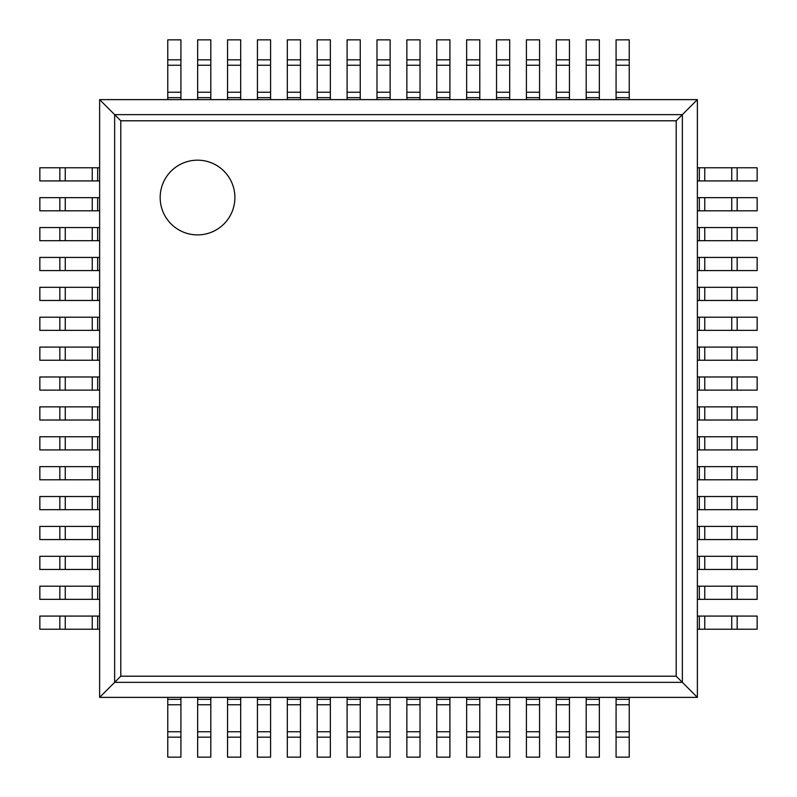 <?xml version="1.0" encoding="UTF-8"?>
<svg xmlns="http://www.w3.org/2000/svg" width="797" height="797" viewBox="0 0 797 797"><rect width="100%" height="100%" fill="white"/><g stroke="black" fill="none" stroke-linecap="round" stroke-linejoin="round"><path stroke-width="1.2" d="M697.375 99.625L697.375 697.375L99.625 697.375L99.625 99.625L120.795 120.795L676.205 120.795L697.375 99.625L99.625 99.625M99.625 697.375L120.795 676.205L120.795 120.795M697.375 697.375L676.205 676.205L676.205 120.795M234.896 197.536A37.359 37.359 0 0 0 178.857 165.178A37.359 37.359 0 0 0 178.857 229.895A37.359 37.359 0 0 0 234.896 197.536M97.662 180.919L39.85 180.919L39.85 167.768L99.625 167.768L99.625 180.919L97.662 180.919L97.662 167.768M737.165 180.919L737.165 167.768L757.15 167.768L757.15 180.919L699.338 180.919L699.338 167.768L697.375 167.768L697.375 180.919L699.338 180.919M737.165 167.768L699.338 167.768M97.662 210.806L39.85 210.806L39.85 197.656L99.625 197.656L99.625 210.806L97.662 210.806L97.662 197.656M737.165 210.806L737.165 197.656L757.15 197.656L757.15 210.806L699.338 210.806L699.338 197.656L697.375 197.656L697.375 210.806L699.338 210.806M737.165 197.656L699.338 197.656M97.662 240.694L39.85 240.694L39.85 227.543L99.625 227.543L99.625 240.694L97.662 240.694L97.662 227.543M737.165 240.694L737.165 227.543L757.15 227.543L757.15 240.694L699.338 240.694L699.338 227.543L697.375 227.543L697.375 240.694L699.338 240.694M737.165 227.543L699.338 227.543M97.662 270.582L39.85 270.582L39.85 257.431L99.625 257.431L99.625 270.582L97.662 270.582L97.662 257.431M737.165 270.582L737.165 257.431L757.15 257.431L757.15 270.582L699.338 270.582L699.338 257.431L697.375 257.431L697.375 270.582L699.338 270.582M737.165 257.431L699.338 257.431M97.662 300.469L39.85 300.469L39.85 287.318L99.625 287.318L99.625 300.469L97.662 300.469L97.662 287.318M737.165 300.469L737.165 287.318L757.15 287.318L757.15 300.469L699.338 300.469L699.338 287.318L697.375 287.318L697.375 300.469L699.338 300.469M737.165 287.318L699.338 287.318M97.662 330.357L39.85 330.357L39.85 317.206L99.625 317.206L99.625 330.357L97.662 330.357L97.662 317.206M737.165 330.357L737.165 317.206L757.15 317.206L757.15 330.357L699.338 330.357L699.338 317.206L697.375 317.206L697.375 330.357L699.338 330.357M737.165 317.206L699.338 317.206M97.662 360.244L39.85 360.244L39.85 347.093L99.625 347.093L99.625 360.244L97.662 360.244L97.662 347.093M737.165 360.244L737.165 347.093L757.15 347.093L757.15 360.244L699.338 360.244L699.338 347.093L697.375 347.093L697.375 360.244L699.338 360.244M737.165 347.093L699.338 347.093M97.662 390.132L39.85 390.132L39.85 376.981L99.625 376.981L99.625 390.132L97.662 390.132L97.662 376.981M737.165 390.132L737.165 376.981L757.15 376.981L757.15 390.132L699.338 390.132L699.338 376.981L697.375 376.981L697.375 390.132L699.338 390.132M737.165 376.981L699.338 376.981M97.662 420.019L39.85 420.019L39.85 406.868L99.625 406.868L99.625 420.019L97.662 420.019L97.662 406.868M737.165 420.019L737.165 406.868L757.15 406.868L757.15 420.019L699.338 420.019L699.338 406.868L697.375 406.868L697.375 420.019L699.338 420.019M737.165 406.868L699.338 406.868M97.662 449.906L39.85 449.906L39.85 436.756L99.625 436.756L99.625 449.906L97.662 449.906L97.662 436.756M737.165 449.906L737.165 436.756L757.15 436.756L757.15 449.906L699.338 449.906L699.338 436.756L697.375 436.756L697.375 449.906L699.338 449.906M737.165 436.756L699.338 436.756M97.662 479.794L39.85 479.794L39.85 466.643L99.625 466.643L99.625 479.794L97.662 479.794L97.662 466.643M737.165 479.794L737.165 466.643L757.15 466.643L757.15 479.794L699.338 479.794L699.338 466.643L697.375 466.643L697.375 479.794L699.338 479.794M737.165 466.643L699.338 466.643M97.662 509.682L39.85 509.682L39.85 496.531L99.625 496.531L99.625 509.682L97.662 509.682L97.662 496.531M737.165 509.682L737.165 496.531L757.15 496.531L757.15 509.682L699.338 509.682L699.338 496.531L697.375 496.531L697.375 509.682L699.338 509.682M737.165 496.531L699.338 496.531M97.662 539.569L39.85 539.569L39.85 526.418L99.625 526.418L99.625 539.569L97.662 539.569L97.662 526.418M737.165 539.569L737.165 526.418L757.15 526.418L757.15 539.569L699.338 539.569L699.338 526.418L697.375 526.418L697.375 539.569L699.338 539.569M737.165 526.418L699.338 526.418M97.662 569.457L39.85 569.457L39.85 556.306L99.625 556.306L99.625 569.457L97.662 569.457L97.662 556.306M737.165 569.457L737.165 556.306L757.15 556.306L757.15 569.457L699.338 569.457L699.338 556.306L697.375 556.306L697.375 569.457L699.338 569.457M737.165 556.306L699.338 556.306M97.662 599.344L39.85 599.344L39.85 586.193L99.625 586.193L99.625 599.344L97.662 599.344L97.662 586.193M737.165 599.344L737.165 586.193L757.15 586.193L757.15 599.344L699.338 599.344L699.338 586.193L697.375 586.193L697.375 599.344L699.338 599.344M737.165 586.193L699.338 586.193M97.662 629.231L39.85 629.231L39.85 616.081L99.625 616.081L99.625 629.231L97.662 629.231L97.662 616.081M737.165 629.231L737.165 616.081L757.15 616.081L757.15 629.231L699.338 629.231L699.338 616.081L697.375 616.081L697.375 629.231L699.338 629.231M737.165 616.081L699.338 616.081M180.919 59.835L167.768 59.835L167.768 39.85L180.919 39.85L180.919 99.625L167.768 99.625L167.768 97.662L180.919 97.662M167.768 59.835L167.768 97.662M180.919 731.746L180.919 757.15L167.768 757.15L167.768 697.375L180.919 697.375L180.919 731.746L167.768 731.746M210.806 59.835L197.656 59.835L197.656 39.85L210.806 39.85L210.806 99.625L197.656 99.625L197.656 97.662L210.806 97.662M197.656 59.835L197.656 97.662M210.806 731.746L210.806 757.15L197.656 757.15L197.656 697.375L210.806 697.375L210.806 731.746L197.656 731.746M240.694 59.835L227.543 59.835L227.543 39.85L240.694 39.85L240.694 99.625L227.543 99.625L227.543 97.662L240.694 97.662M227.543 59.835L227.543 97.662M240.694 731.746L240.694 757.15L227.543 757.15L227.543 697.375L240.694 697.375L240.694 731.746L227.543 731.746M270.582 59.835L257.431 59.835L257.431 39.85L270.582 39.85L270.582 99.625L257.431 99.625L257.431 97.662L270.582 97.662M257.431 59.835L257.431 97.662M270.582 731.746L270.582 757.15L257.431 757.15L257.431 697.375L270.582 697.375L270.582 731.746L257.431 731.746M300.469 59.835L287.318 59.835L287.318 39.85L300.469 39.85L300.469 99.625L287.318 99.625L287.318 97.662L300.469 97.662M287.318 59.835L287.318 97.662M300.469 731.746L300.469 757.15L287.318 757.15L287.318 697.375L300.469 697.375L300.469 731.746L287.318 731.746M330.357 59.835L317.206 59.835L317.206 39.85L330.357 39.85L330.357 99.625L317.206 99.625L317.206 97.662L330.357 97.662M317.206 59.835L317.206 97.662M330.357 731.746L330.357 757.15L317.206 757.15L317.206 697.375L330.357 697.375L330.357 731.746L317.206 731.746M360.244 59.835L347.093 59.835L347.093 39.85L360.244 39.85L360.244 99.625L347.093 99.625L347.093 97.662L360.244 97.662M347.093 59.835L347.093 97.662M360.244 731.746L360.244 757.15L347.093 757.15L347.093 697.375L360.244 697.375L360.244 731.746L347.093 731.746M390.132 59.835L376.981 59.835L376.981 39.85L390.132 39.85L390.132 99.625L376.981 99.625L376.981 97.662L390.132 97.662M376.981 59.835L376.981 97.662M390.132 731.746L390.132 757.15L376.981 757.15L376.981 697.375L390.132 697.375L390.132 731.746L376.981 731.746M420.019 59.835L406.868 59.835L406.868 39.85L420.019 39.85L420.019 99.625L406.868 99.625L406.868 97.662L420.019 97.662M406.868 59.835L406.868 97.662M420.019 731.746L420.019 757.15L406.868 757.15L406.868 697.375L420.019 697.375L420.019 731.746L406.868 731.746M449.906 59.835L436.756 59.835L436.756 39.85L449.906 39.85L449.906 99.625L436.756 99.625L436.756 97.662L449.906 97.662M436.756 59.835L436.756 97.662M449.906 731.746L449.906 757.15L436.756 757.15L436.756 697.375L449.906 697.375L449.906 731.746L436.756 731.746M479.794 59.835L466.643 59.835L466.643 39.85L479.794 39.85L479.794 99.625L466.643 99.625L466.643 97.662L479.794 97.662M466.643 59.835L466.643 97.662M479.794 731.746L479.794 757.15L466.643 757.15L466.643 697.375L479.794 697.375L479.794 731.746L466.643 731.746M509.682 59.835L496.531 59.835L496.531 39.85L509.682 39.85L509.682 99.625L496.531 99.625L496.531 97.662L509.682 97.662M496.531 59.835L496.531 97.662M509.682 731.746L509.682 757.15L496.531 757.15L496.531 697.375L509.682 697.375L509.682 731.746L496.531 731.746M539.569 59.835L526.418 59.835L526.418 39.85L539.569 39.85L539.569 99.625L526.418 99.625L526.418 97.662L539.569 97.662M526.418 59.835L526.418 97.662M539.569 731.746L539.569 757.15L526.418 757.15L526.418 697.375L539.569 697.375L539.569 731.746L526.418 731.746M569.457 59.835L556.306 59.835L556.306 39.85L569.457 39.85L569.457 99.625L556.306 99.625L556.306 97.662L569.457 97.662M556.306 59.835L556.306 97.662M569.457 731.746L569.457 757.15L556.306 757.15L556.306 697.375L569.457 697.375L569.457 731.746L556.306 731.746M599.344 59.835L586.193 59.835L586.193 39.85L599.344 39.85L599.344 99.625L586.193 99.625L586.193 97.662L599.344 97.662M586.193 59.835L586.193 97.662M599.344 731.746L599.344 757.15L586.193 757.15L586.193 697.375L599.344 697.375L599.344 731.746L586.193 731.746M629.231 59.835L616.081 59.835L616.081 39.85L629.231 39.85L629.231 99.625L616.081 99.625L616.081 97.662L629.231 97.662M616.081 59.835L616.081 97.662M629.231 731.746L629.231 757.15L616.081 757.15L616.081 697.375L629.231 697.375L629.231 731.746L616.081 731.746M114.638 682.362L114.638 114.638L682.362 114.638L682.362 682.362L114.638 682.362M120.795 676.205L676.205 676.205M59.835 180.919L59.835 167.768M65.254 180.919L65.254 167.768M92.243 180.919L92.243 167.768M731.746 180.919L731.746 167.768M704.757 180.919L704.757 167.768M59.835 210.806L59.835 197.656M65.254 210.806L65.254 197.656M92.243 210.806L92.243 197.656M731.746 210.806L731.746 197.656M704.757 210.806L704.757 197.656M59.835 240.694L59.835 227.543M65.254 240.694L65.254 227.543M92.243 240.694L92.243 227.543M731.746 240.694L731.746 227.543M704.757 240.694L704.757 227.543M59.835 270.582L59.835 257.431M65.254 270.582L65.254 257.431M92.243 270.582L92.243 257.431M731.746 270.582L731.746 257.431M704.757 270.582L704.757 257.431M59.835 300.469L59.835 287.318M65.254 300.469L65.254 287.318M92.243 300.469L92.243 287.318M731.746 300.469L731.746 287.318M704.757 300.469L704.757 287.318M59.835 330.357L59.835 317.206M65.254 330.357L65.254 317.206M92.243 330.357L92.243 317.206M731.746 330.357L731.746 317.206M704.757 330.357L704.757 317.206M59.835 360.244L59.835 347.093M65.254 360.244L65.254 347.093M92.243 360.244L92.243 347.093M731.746 360.244L731.746 347.093M704.757 360.244L704.757 347.093M59.835 390.132L59.835 376.981M65.254 390.132L65.254 376.981M92.243 390.132L92.243 376.981M731.746 390.132L731.746 376.981M704.757 390.132L704.757 376.981M59.835 420.019L59.835 406.868M65.254 420.019L65.254 406.868M92.243 420.019L92.243 406.868M731.746 420.019L731.746 406.868M704.757 420.019L704.757 406.868M59.835 449.906L59.835 436.756M65.254 449.906L65.254 436.756M92.243 449.906L92.243 436.756M731.746 449.906L731.746 436.756M704.757 449.906L704.757 436.756M59.835 479.794L59.835 466.643M65.254 479.794L65.254 466.643M92.243 479.794L92.243 466.643M731.746 479.794L731.746 466.643M704.757 479.794L704.757 466.643M59.835 509.682L59.835 496.531M65.254 509.682L65.254 496.531M92.243 509.682L92.243 496.531M731.746 509.682L731.746 496.531M704.757 509.682L704.757 496.531M59.835 539.569L59.835 526.418M65.254 539.569L65.254 526.418M92.243 539.569L92.243 526.418M731.746 539.569L731.746 526.418M704.757 539.569L704.757 526.418M59.835 569.457L59.835 556.306M65.254 569.457L65.254 556.306M92.243 569.457L92.243 556.306M731.746 569.457L731.746 556.306M704.757 569.457L704.757 556.306M59.835 599.344L59.835 586.193M65.254 599.344L65.254 586.193M92.243 599.344L92.243 586.193M731.746 599.344L731.746 586.193M704.757 599.344L704.757 586.193M59.835 629.231L59.835 616.081M65.254 629.231L65.254 616.081M92.243 629.231L92.243 616.081M731.746 629.231L731.746 616.081M704.757 629.231L704.757 616.081M180.919 65.254L167.768 65.254M167.768 92.243L180.919 92.243M180.919 737.165L167.768 737.165M167.768 704.757L180.919 704.757M167.768 699.338L180.919 699.338M210.806 65.254L197.656 65.254M197.656 92.243L210.806 92.243M210.806 737.165L197.656 737.165M197.656 704.757L210.806 704.757M197.656 699.338L210.806 699.338M240.694 65.254L227.543 65.254M227.543 92.243L240.694 92.243M240.694 737.165L227.543 737.165M227.543 704.757L240.694 704.757M227.543 699.338L240.694 699.338M270.582 65.254L257.431 65.254M257.431 92.243L270.582 92.243M270.582 737.165L257.431 737.165M257.431 704.757L270.582 704.757M257.431 699.338L270.582 699.338M300.469 65.254L287.318 65.254M287.318 92.243L300.469 92.243M300.469 737.165L287.318 737.165M287.318 704.757L300.469 704.757M287.318 699.338L300.469 699.338M330.357 65.254L317.206 65.254M317.206 92.243L330.357 92.243M330.357 737.165L317.206 737.165M317.206 704.757L330.357 704.757M317.206 699.338L330.357 699.338M360.244 65.254L347.093 65.254M347.093 92.243L360.244 92.243M360.244 737.165L347.093 737.165M347.093 704.757L360.244 704.757M347.093 699.338L360.244 699.338M390.132 65.254L376.981 65.254M376.981 92.243L390.132 92.243M390.132 737.165L376.981 737.165M376.981 704.757L390.132 704.757M376.981 699.338L390.132 699.338M420.019 65.254L406.868 65.254M406.868 92.243L420.019 92.243M420.019 737.165L406.868 737.165M406.868 704.757L420.019 704.757M406.868 699.338L420.019 699.338M449.906 65.254L436.756 65.254M436.756 92.243L449.906 92.243M449.906 737.165L436.756 737.165M436.756 704.757L449.906 704.757M436.756 699.338L449.906 699.338M479.794 65.254L466.643 65.254M466.643 92.243L479.794 92.243M479.794 737.165L466.643 737.165M466.643 704.757L479.794 704.757M466.643 699.338L479.794 699.338M509.682 65.254L496.531 65.254M496.531 92.243L509.682 92.243M509.682 737.165L496.531 737.165M496.531 704.757L509.682 704.757M496.531 699.338L509.682 699.338M539.569 65.254L526.418 65.254M526.418 92.243L539.569 92.243M539.569 737.165L526.418 737.165M526.418 704.757L539.569 704.757M526.418 699.338L539.569 699.338M569.457 65.254L556.306 65.254M556.306 92.243L569.457 92.243M569.457 737.165L556.306 737.165M556.306 704.757L569.457 704.757M556.306 699.338L569.457 699.338M599.344 65.254L586.193 65.254M586.193 92.243L599.344 92.243M599.344 737.165L586.193 737.165M586.193 704.757L599.344 704.757M586.193 699.338L599.344 699.338M629.231 65.254L616.081 65.254M616.081 92.243L629.231 92.243M629.231 737.165L616.081 737.165M616.081 704.757L629.231 704.757M616.081 699.338L629.231 699.338"/></g></svg>
